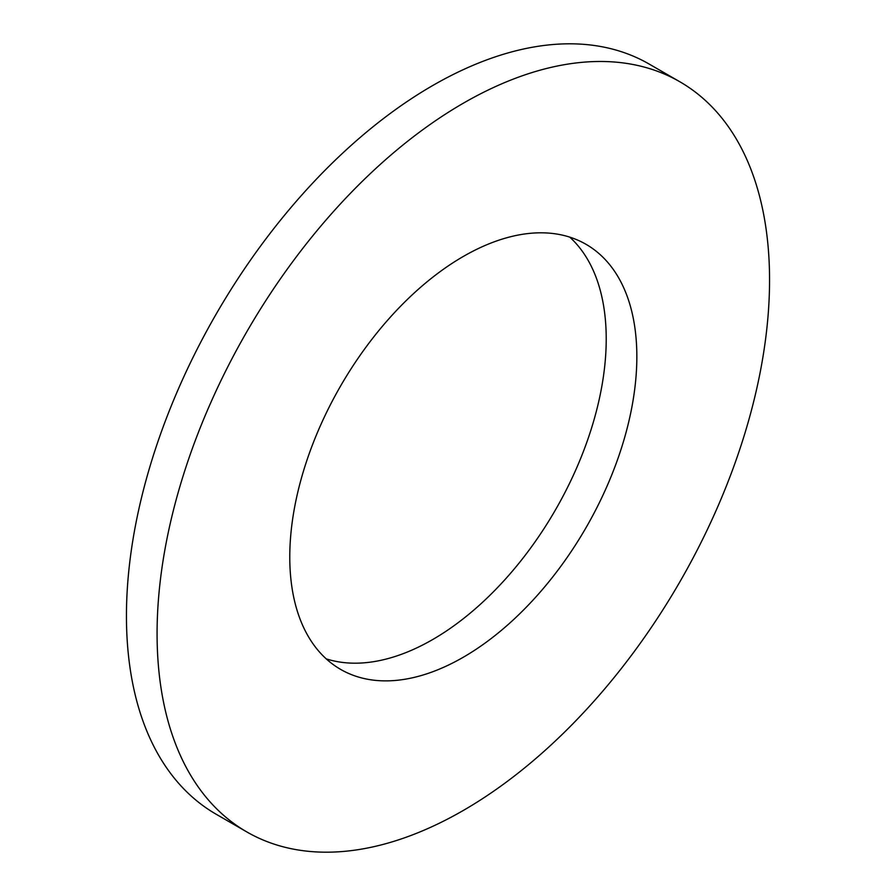 <?xml version="1.0" encoding="UTF-8"?>
<svg xmlns="http://www.w3.org/2000/svg" width="896" height="896" viewBox="0 0 896 896"><rect width="100%" height="100%" fill="white"/><g stroke="black" fill="none" stroke-linecap="round" stroke-linejoin="round"><path stroke-width="1.34" d="M679.851 81.771L649.23 64.098A433.093 250.04 120 0 0 432.69 85.546A433.093 250.04 120 0 0 149.755 467.186A433.093 250.04 120 0 0 216.149 814.229L246.77 831.902A433.093 250.04 120 0 0 463.31 810.454A433.093 250.04 120 0 0 746.245 428.814A433.093 250.04 120 0 0 679.851 81.771A433.093 250.04 120 0 0 463.31 103.219A433.093 250.04 120 0 0 180.387 484.87A433.093 250.04 120 0 0 246.77 831.902M463.31 657.227A245.414 141.691 120 0 0 623.638 440.955A245.414 141.691 120 0 0 586.018 244.306A245.414 141.691 120 0 0 463.31 256.458A245.414 141.691 120 0 0 302.982 472.718A245.414 141.691 120 0 0 340.603 669.379A245.414 141.691 120 0 0 463.31 657.227M326.256 658.874A245.414 141.691 120 0 0 432.69 639.542A245.414 141.691 120 0 0 588.549 437.282A245.414 141.691 120 0 0 569.744 237.126"/></g></svg>

